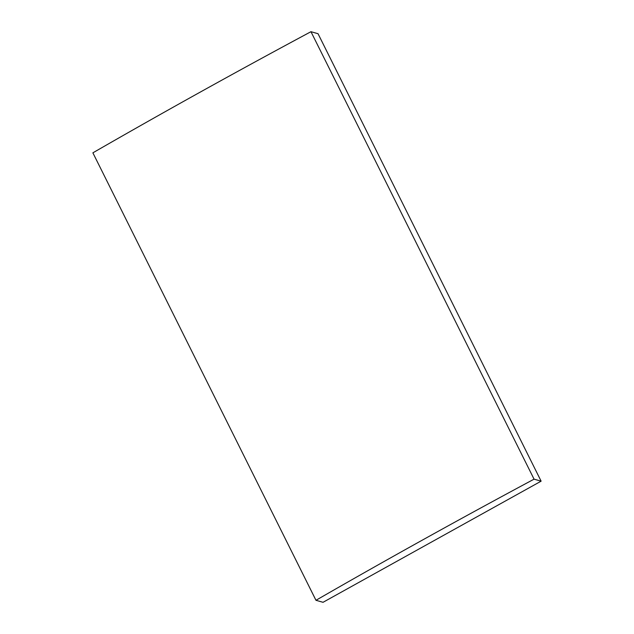 <?xml version="1.0" encoding="UTF-8"?>
<svg xmlns="http://www.w3.org/2000/svg" width="634" height="634" viewBox="0 0 634 634"><rect width="100%" height="100%" fill="white"/><g stroke="black" fill="none" stroke-linecap="round" stroke-linejoin="round"><path stroke-width="0.95" d="M310.961 31.7A1759.405 354.604 153.5 0 0 92.881 152.834L315.97 600.295L323.039 602.3L541.119 481.166L318.03 33.705L310.961 31.7L534.058 479.161A1759.405 354.604 153.5 0 0 315.97 600.295M541.119 481.166L534.058 479.161"/></g></svg>
